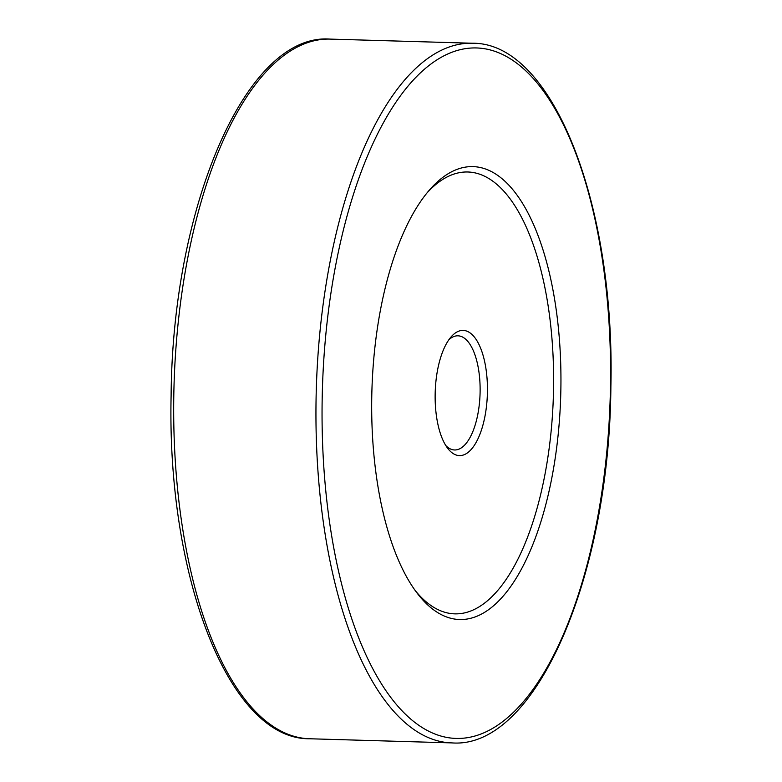 <?xml version="1.0" encoding="UTF-8"?>
<svg xmlns="http://www.w3.org/2000/svg" width="782" height="782" viewBox="0 0 782 782"><rect width="100%" height="100%" fill="white"/><g stroke="black" fill="none" stroke-linecap="round" stroke-linejoin="round"><path stroke-width="1.17" d="M371.743 397.706A226.565 94.446 -88.3 0 1 428.878 190.681A226.565 94.446 -88.3 0 1 560.88 388.674A226.565 94.446 -88.3 0 1 417.168 593.186A226.565 94.446 -88.3 0 1 371.743 397.706M426.816 193.144A221.042 92.139 -88.3 0 1 553.548 388.634A221.042 92.139 -88.3 0 1 415.262 590.596M435.154 394.294A62.628 26.109 -88.3 0 1 450.94 337.062A62.628 26.109 -88.3 0 1 487.43 391.792A62.628 26.109 -88.3 0 1 447.705 448.33A62.628 26.109 -88.3 0 1 435.154 394.294M445.799 445.545A57.106 23.802 91.7 0 0 454.606 449.973A57.106 23.802 91.7 0 0 480.109 391.762A57.106 23.802 91.7 0 0 457.929 335.82A57.106 23.802 91.7 0 0 448.878 339.73M173.79 395.907A349.974 145.892 91.7 0 0 309.692 738.765C229.37 739.801 166.84 577.859 171.111 395.741C172.451 205.666 246.428 32.697 330.043 39.1A349.974 145.892 91.7 0 0 173.79 395.907M451.957 742.9A349.974 145.892 -88.3 0 1 316.055 400.052A349.974 145.892 -88.3 0 1 472.308 43.235C552.63 42.199 615.16 204.141 610.889 386.259C609.549 576.324 535.572 749.303 451.957 742.9L309.692 738.765M322.155 400.081A345.37 143.966 91.7 0 0 460.891 738.374A345.37 143.966 91.7 0 0 610.468 386.308A345.37 143.966 91.7 0 0 471.732 48.005A345.37 143.966 91.7 0 0 322.155 400.081M330.043 39.1L472.308 43.235"/></g></svg>
